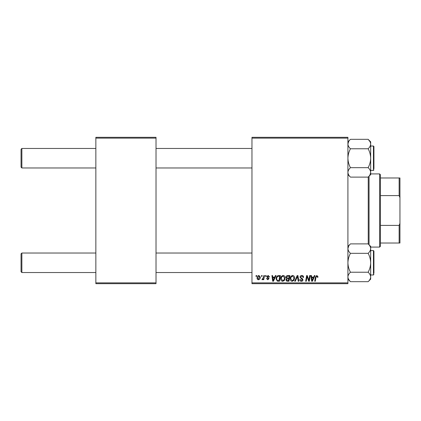 <?xml version="1.0" encoding="UTF-8"?>
<svg xmlns="http://www.w3.org/2000/svg" width="421" height="421" viewBox="0 0 421 421"><rect width="100%" height="100%" fill="white"/><g stroke="black" fill="none" stroke-linecap="round" stroke-linejoin="round"><path stroke-width="0.63" d="M251.969 137.32L347.914 137.32L347.914 138.135L251.969 138.135L251.969 137.32M280.723 278.781C280.712 276.971 281.538 275.871 283.201 275.471C284.512 275.713 285.164 276.534 285.159 277.934L284.375 280.454L282.686 281.312C281.339 281.065 280.681 280.223 280.723 278.781M274.729 277.097L275.429 275.55L276.065 275.55L273.424 281.239L272.703 281.239L271.924 275.55L272.519 275.55L272.708 277.097L274.729 277.097M316.813 275.471L317.976 276.729L317.923 277.25L317.329 277.323L317.387 276.823L316.771 276.139L315.997 277.207L315.313 281.239L314.713 281.239L315.418 277.065L316.813 275.471M300.015 277.144C300.12 276.081 300.715 275.523 301.799 275.471C302.994 275.539 303.578 276.181 303.562 277.402L302.973 277.471L302.82 276.629L301.762 276.139L300.605 277.092L300.757 277.592L302.299 278.56L302.973 279.802C302.894 280.775 302.362 281.281 301.378 281.312C300.347 281.249 299.794 280.702 299.715 279.665L300.31 279.481L301.399 280.649L302.378 279.839L300.015 277.144M294.695 281.239L297.179 275.55L297.936 275.55L298.805 281.239L298.21 281.239L297.463 276.36L295.332 281.239L294.695 281.239M290.185 278.781C290.174 276.971 291 275.871 292.663 275.471C293.974 275.713 294.626 276.534 294.616 277.934L293.837 280.454L292.148 281.312C290.8 281.065 290.143 280.223 290.185 278.781M255.968 276.36L256.105 275.55L256.699 275.55L256.573 276.36L255.968 276.36M251.969 282.865L347.914 282.865L347.914 283.68L251.969 283.68L251.969 138.135M347.914 282.865L347.914 138.135M285.97 277.318C286.038 276.271 286.585 275.676 287.606 275.55L289.885 275.55L288.927 281.239L286.68 281.144L285.896 279.854L286.68 278.465L285.97 277.318M313.682 277.097L314.382 275.55L315.024 275.55L312.377 281.239L311.656 281.239L310.877 275.55L311.472 275.55L311.661 277.097L313.682 277.097M309.082 279.018L309.688 275.55L310.288 275.55L309.314 281.239L308.693 281.239L307.062 276.408L306.272 281.239L305.672 281.239L306.635 275.55L307.256 275.55L308.898 280.37L309.082 279.018M268.145 275.471L269.561 276.95L268.966 277.023L268.119 275.992L267.34 276.623L269.04 278.581L267.803 279.76L266.456 278.502L267.046 278.428L267.83 279.244L268.451 278.676L266.751 276.671L268.145 275.471M277.828 275.681L280.428 275.55L279.465 281.239L277.318 281.165L276.065 278.907C276.029 277.455 276.618 276.381 277.828 275.681M257.068 278.028C257.031 276.644 257.647 275.792 258.91 275.471L260.32 277.123C260.378 278.565 259.752 279.444 258.447 279.76C257.499 279.607 257.042 279.034 257.068 278.028M261.441 276.36L261.578 275.55L262.167 275.55L262.046 276.36L261.441 276.36M263.557 277.202L263.856 275.55L264.456 275.55L263.757 279.686L263.157 279.686L263.309 278.828L262.346 279.76L261.946 279.612L263.557 277.202M265.43 276.36L265.567 275.55L266.161 275.55L266.035 276.36L265.43 276.36M95.856 137.32L156.023 137.32L156.023 138.135L95.856 138.135L95.856 137.32M156.023 282.865L156.023 283.68L95.856 283.68L95.856 282.865L156.023 282.865L156.023 138.135M95.856 282.865L95.856 138.135M288.438 280.575L288.738 278.802L286.812 279.034L286.485 279.833L287.427 280.575L288.438 280.575M288.853 278.134L289.174 276.213L287.485 276.244L286.559 277.334L287.596 278.134L288.853 278.134M293.374 280.018L294.026 277.907L292.621 276.139C291.353 276.523 290.737 277.423 290.774 278.839L292.169 280.649L293.374 280.018M312.571 279.455L313.361 277.765L311.745 277.765L312.098 280.618L312.571 279.455M273.618 279.455L274.403 277.765L272.792 277.765L273.145 280.618L273.618 279.455M278.976 280.575L279.712 276.213L278.955 276.213C277.386 276.36 276.618 277.271 276.655 278.944L277.371 280.475L278.976 280.575M283.912 280.018L284.564 277.907L283.159 276.139C281.891 276.523 281.275 277.423 281.312 278.839L282.707 280.649L283.912 280.018M258.473 279.244L259.731 277.186L258.91 275.992L257.657 278.034L258.473 279.244M21.05 271.724L21.05 253.837L21.866 253.026L21.866 272.54L21.05 271.724M251.969 253.026L156.023 253.026M95.856 253.026L21.866 253.026M251.969 272.54L156.023 272.54M95.856 272.54L21.866 272.54M21.866 167.974L21.05 167.163L21.05 149.276L21.866 148.46L21.866 167.974L95.856 167.974M156.023 167.974L251.969 167.974M21.866 148.46L95.856 148.46M156.023 148.46L251.969 148.46M368.149 281.675L370.68 279.144L370.68 248.611C370.58 250.269 369.738 251.842 368.149 253.331C369.727 256.273 370.575 259.425 370.68 262.783C370.58 266.098 369.738 269.251 368.149 272.229C369.733 273.713 370.58 275.287 370.68 276.955C370.575 278.623 369.733 280.202 368.149 281.675L350.446 281.675C348.856 280.197 348.014 278.623 347.914 276.955C348.014 275.281 348.856 273.708 350.446 272.229C348.862 269.287 348.02 266.14 347.914 262.783C348.009 259.462 348.851 256.315 350.446 253.331L368.149 253.331M370.68 274.976L373.443 274.976L373.932 274.492L373.443 274.976L373.443 250.584L373.932 251.074L373.932 273.35M350.446 272.229L368.149 272.229M350.446 253.331C348.862 251.863 348.02 250.29 347.914 248.611C348.009 246.948 348.851 245.375 350.446 243.885L368.149 243.885C369.727 245.359 370.575 246.932 370.68 248.611L370.68 246.417L368.149 243.885M348.599 246.217L347.914 248.611M350.446 167.669C348.862 164.727 348.02 161.575 347.914 158.217C348.009 154.902 348.851 151.749 350.446 148.771L368.149 148.771C369.727 151.713 370.575 154.86 370.68 158.217C370.58 161.538 369.738 164.685 368.149 167.669C369.727 169.137 370.575 170.71 370.68 172.389C370.58 174.052 369.738 175.625 368.149 177.115L350.446 177.115C348.862 175.641 348.02 174.068 347.914 172.389C348.009 170.731 348.851 169.158 350.446 167.669L368.149 167.669M370.68 170.416L373.443 170.416L373.443 146.024L373.932 146.508L373.932 168.789M350.446 148.771C348.856 147.287 348.014 145.713 347.914 144.045C348.014 142.377 348.856 140.798 350.446 139.325L368.149 139.325C369.733 140.803 370.58 142.377 370.68 144.045C370.575 145.719 369.733 147.292 368.149 148.771C369.738 147.282 370.58 145.703 370.68 144.045L370.68 172.389L369.996 174.783M368.149 177.115L370.68 174.583L370.68 172.389M368.149 139.325L370.68 141.856L370.68 144.045M350.425 281.66L348.625 279.391M370.612 247.864L370.68 248.611M368.165 139.34L369.964 141.609M347.914 144.045L348.62 141.614M369.054 176.21L369.054 244.79M368.238 243.98L368.238 177.02M379.621 173.91L380.437 174.726L380.437 246.274L379.621 247.09L379.621 173.91L370.68 173.91M380.437 177.978L399.95 177.978L399.95 243.022L399.134 243.022L399.134 225.403L399.95 223.33M380.437 225.403L399.134 225.403M399.95 197.67L399.134 195.597L399.134 177.978M380.437 195.597L399.134 195.597M380.437 243.022L399.134 243.022M373.443 250.584L370.68 250.584M347.914 246.417L350.446 243.885M347.914 279.144L350.446 281.675L347.914 279.144M373.548 146.034L370.68 146.024M373.443 170.416L373.932 169.926M347.914 174.583L350.446 177.115M347.914 141.856L350.446 139.325L347.914 141.856M373.443 274.976L373.932 274.492M373.443 146.024L373.932 146.508M379.621 247.09L370.68 247.09"/></g></svg>
